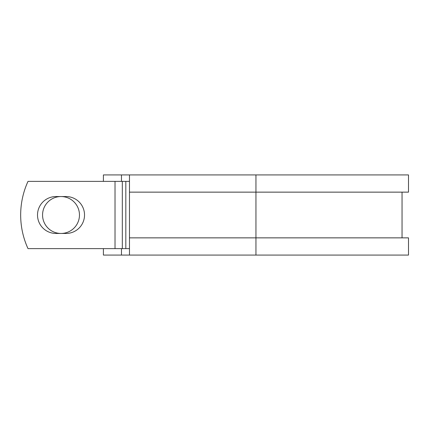 <?xml version="1.0" encoding="UTF-8"?>
<svg xmlns="http://www.w3.org/2000/svg" width="430" height="430" viewBox="0 0 430 430"><rect width="100%" height="100%" fill="white"/><g stroke="black" fill="none" stroke-linecap="round" stroke-linejoin="round"><path stroke-width="0.64" d="M37.512 215A18.452 18.452 0 0 0 55.959 233.452L66.075 233.452A18.452 18.452 0 0 0 84.522 215A18.452 18.452 0 0 0 66.075 196.548L55.959 196.548A18.452 18.452 0 0 0 37.512 215M42.565 215A18.452 18.452 0 0 1 61.017 196.548A18.452 18.452 0 0 1 79.464 215A18.452 18.452 0 0 1 61.017 233.452A18.452 18.452 0 0 1 42.565 215M115.02 181.379L28.009 181.379A80.684 80.684 0 0 0 28.009 248.621L115.02 248.621L115.02 181.379L129.473 181.379M129.473 248.621L115.02 248.621M121.475 248.621L121.475 255.076L103.404 255.076L103.404 248.621M255.952 255.076L129.473 255.076L129.473 237.86L408.5 237.86L408.5 255.076L255.952 255.076L255.952 174.924L121.475 174.924L121.475 181.379M103.404 181.379L103.404 174.924L121.475 174.924M129.473 255.076L121.475 255.076M129.473 237.86L129.473 192.14L408.5 192.14L408.5 174.924L255.952 174.924M129.473 192.14L129.473 174.924M125.823 248.621L125.823 181.379M122.324 248.621L122.324 181.379M402.045 237.86L402.045 192.14"/></g></svg>
